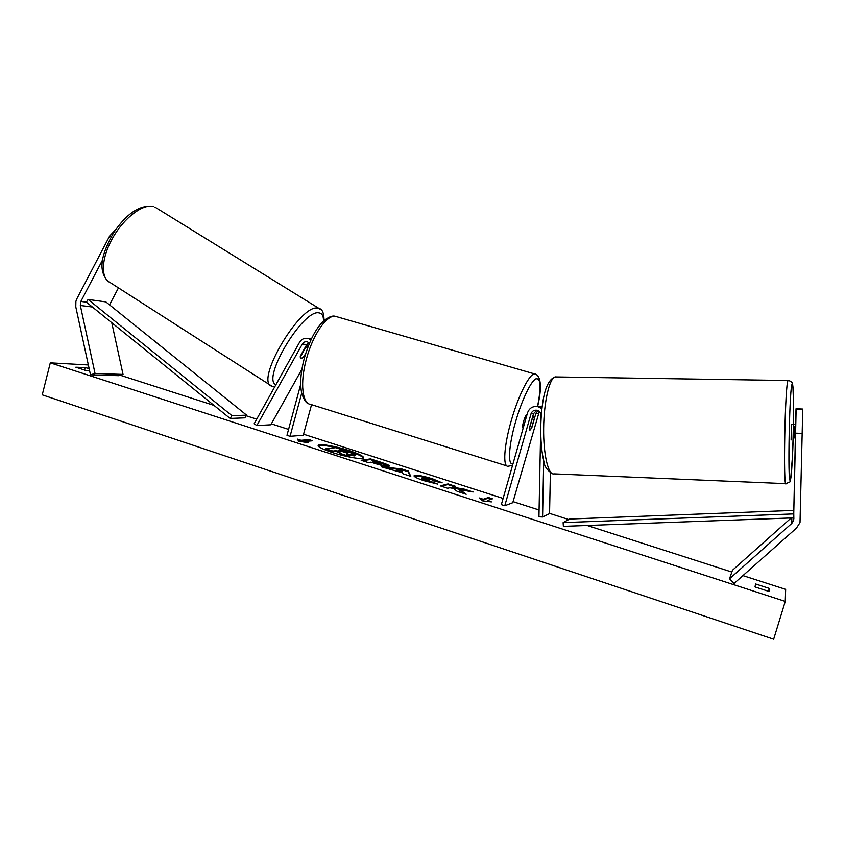 <?xml version="1.0" encoding="UTF-8"?>
<svg xmlns="http://www.w3.org/2000/svg" width="845" height="845" viewBox="0 0 845 845"><rect width="100%" height="100%" fill="white"/><g stroke="black" fill="none" stroke-linecap="round" stroke-linejoin="round"><path stroke-width="1.27" d="M118.458 287.891L109.523 304.855M102.572 259.922L80.867 301.422L80.328 305.478L95.052 373.49L123.043 374.419L118.617 375.676L90.478 374.8L75.786 306.862L75.892 301.348L76.863 298.771L109.692 235.924L115.744 229.565M111.149 236.864L109.692 235.924M111.751 322.684L123.043 374.419M95.052 373.49L90.478 374.8M795.42 440.065L796.096 409.012L802.75 409.276L796.138 409.128L793.592 520.626L791.807 523.404L729.541 578.772L734.03 583.504L796.434 528.146L800.014 522.59L802.75 409.276M795.356 438.016L793.74 513.623M795.599 426.862L796.022 408.79L795.673 426.862M795.673 433.189L802.359 433.369M791.184 517.953L732.457 570.259L729.541 578.772M796.053 408.895L802.549 409.043L796.022 408.79M550.38 472.989L549.556 513.612L542.574 516.982L543.705 460.736M540.779 425.003L540.98 415.391C540.874 412.856 539.638 411.166 537.283 410.311C534.251 409.74 532.16 410.913 531.019 413.807L504.771 505.754L501.338 504.645L527.544 412.772C529.53 407.744 533.153 405.758 538.413 406.804L541.877 408.853M536.786 406.466L542.078 407.184M538.043 410.596L535.867 413.49L531.917 427.338L529.91 430.263L529.551 427.623L533.544 413.638L536.86 410.205M540.737 427.517L538.941 516.802L542.574 516.982M504.771 505.754L512.746 502.722L539.311 411.452M541.518 406.287L542.205 406.191M542.184 406.382L537.948 406.677M310.939 339.901L308.372 338.518C304.644 337.662 301.697 338.929 299.531 342.331L254.155 423.757L256.848 425.553L270.822 424.803L301.887 369.297M308.478 342.795L306.577 346.175M311.467 338.782L310.316 338.75M309.481 343.197L307.422 341.866C305.256 341.38 303.545 342.119 302.288 344.095L256.848 425.553M308.847 342.595L306.767 344.57L300.26 356.22M300.155 356.917L301.052 358.745L305.129 355.333M300.693 384.38L286.983 435.302L290.067 436.305L303.281 435.259L311.551 404.67M290.067 436.305L301.697 393.126M527.1 414.303L527.079 414.303C526.055 414.758 524.882 417.113 523.573 421.391C522.474 425.553 522.305 427.813 523.076 428.193L523.139 428.204M532.181 418.391L533.924 416.353L534.367 418.254L531.537 428.151L529.91 430.263L529.466 428.394L532.318 418.423M304.665 348.33L307.939 347.02M301.052 358.745L303.661 357.108L305.721 353.411M300.313 357.012L305.034 348.552M363.392 458.032C362.325 456.321 357.477 454.04 348.858 451.198C333.014 446.445 322.779 444.65 318.153 445.811M349.038 450.543C335.349 446.054 318.311 443.192 318.121 445.442C318.216 447.026 323.001 449.403 332.465 452.561C346.45 457.177 363.582 459.976 363.614 457.736C363.413 456.089 358.555 453.691 349.038 450.543M50.299 362.843L42.25 394.837L773.661 639.221L785.269 601.408L50.299 362.843L88.345 364.955M785.269 601.408L785.66 589.356L742.935 575.603M731.844 572.044L587.159 525.484M568.706 519.538L549.567 513.38M539.078 510.01L513.052 501.634M503.113 498.434L303.566 434.214M288.578 429.397L271.351 423.852M256.722 419.141L246.222 415.761M214.007 405.399L120.233 375.222M437.615 484.079L424.021 480.71C417.43 478.513 414.103 476.876 414.039 475.798L414.779 475.376C418.074 475.027 424.063 476.2 432.735 478.883L442.188 482.844L435.45 481.386L430.654 479.316L421.845 478.027L437.615 484.079M388.827 466.334L388.795 466.334C386.176 466.535 381.412 465.532 374.504 463.303L370.976 462.173L368.314 462.585L361.174 460.271L370.511 458.888L381.349 462.384C386.735 464.137 389.418 465.352 389.408 466.039L388.827 466.334M459.912 489.646L473.105 491.991L464.401 489.181L452.276 487.069L455.328 486.255L448.051 483.91L440.277 485.886L447.702 488.283L449.709 487.755L453.279 488.399L457.198 491.357L466.197 494.272L459.912 489.646L459.722 490.332L464.18 493.617M89.126 368.536L85.239 367.596L75.828 367.216L85.778 370.427L89.559 370.564M755.018 586.937L755.588 583.979L769.351 588.426L768.992 591.458L755.018 586.937M301.063 440.298L297.334 439.094L298.739 441.28L308.531 442.717L304.791 441.502L312.618 440.784L308.943 439.59L301.063 440.298L300.883 440.963L308.763 440.256L308.943 439.59M491.42 501.898L482.527 500.832L479.147 497.927L483.234 499.247L488.421 497.515L492.445 498.825L487.322 500.567L491.42 501.898M402.653 472.894L381.686 466.915L401.438 468.869L408.241 471.066L410.776 476.326L403.012 473.813L402.653 472.894M84.584 370.173L85.239 367.596M768.454 591.373L769.351 588.426M348.267 456.796L340.905 454.409L338.803 452.371L335.729 451.378L332.687 451.748L325.663 449.477L325.843 448.801L335.877 447.67L354.773 454.24L355.47 454.959L354.604 455.92L347.686 454.959M355.47 454.959L346.587 453.966L349.26 456.374L341.084 453.733L338.982 451.705L335.909 450.712L332.867 451.072L325.843 448.801M332.687 451.748L332.867 451.072M335.729 451.378L335.909 450.712M338.803 452.371L338.982 451.705M340.905 454.409L341.084 453.733M349.101 456.965L349.26 456.374M308.763 440.256L310.897 440.942M304.622 442.146L304.791 441.502M300.883 440.963L297.926 440.002M480.562 499.141L483.034 499.944L483.234 499.247M483.034 499.944L488.22 498.201L488.421 497.515M491.315 499.205L488.22 498.201M487.692 501.444L487.322 500.567M454.071 486.593L447.861 484.586L448.051 483.91M447.861 484.586L441.386 486.234M467.982 491.082L452.086 487.755L452.276 487.069M464.211 489.857L464.401 489.181M362.547 460.715L370.332 459.553L370.511 458.888M370.332 459.553L388.996 466.292M372.983 461.856L372.803 462.532L376.162 463.609L381.401 464.729L381.845 463.937L375.402 461.476L372.983 461.856L381.845 463.937M414.134 476.189L414.589 476.052C417.884 475.703 423.873 476.876 432.545 479.559L439.97 482.368M421.845 478.027L421.655 478.714L426.144 480.995L433.084 482.685L433.274 482.009M433.084 482.685L435.059 483.636M384.792 467.919L401.248 469.535L401.438 468.869M401.248 469.535L408.061 471.732L408.241 471.066M408.061 471.732L410.163 476.136M396.654 470L396.463 470.676L402.252 472.545L401.998 470.475L396.654 470L402.442 471.869M347.57 453.004L340.429 450.174L338.074 450.459L347.57 453.004M346.651 452.962L340.25 450.839L340.429 450.174M340.25 450.839L339.521 450.924M795.768 424.528L791.438 424.412L791.121 439.939M794.427 426.831L794.194 437.985L794.427 426.831L795.715 426.862M80.867 301.422L86.38 302.161L230.115 418.433L244.807 417.852L246.624 415.159L231.974 415.666L230.115 418.433M86.38 302.161L88.102 299.447L105.836 301.897L246.624 415.159M88.102 299.447L231.974 415.666M793.508 510.401L793.835 517.858L563.372 526.361L563.119 522.611L569.614 519.041L793.508 510.401L793.561 513.908L563.119 522.611M793.835 517.858L793.561 513.908M80.328 305.478L92.39 307.02M793.856 518.988L793.761 513.19M791.807 523.404L791.818 517.932M531.019 413.807L533.544 413.638M535.867 413.49L538.307 413.332M302.288 344.095L306.767 344.57M308.911 403.857C306.281 403.371 303.894 399.886 301.76 393.379C299.785 384.264 300.619 372.603 304.263 358.407C309.27 341.232 315.629 328.842 323.329 321.237C328.282 317.065 332.254 315.417 335.243 316.283C326.656 314.752 312.682 335.042 306.365 359.241C299.817 382.943 302.288 404.016 310.949 404.48L506.842 465.912M512.556 465.31L508.025 466.282C502.733 466.989 503.958 446.023 511.13 421.137C518.217 395.809 529.53 373.448 534.6 373.934L535.793 374.272M537.515 406.582C541.434 386.587 540.8 377.366 535.603 378.94C530.459 381.961 521.449 401.09 515.482 422.13C508.574 446.033 507.602 465.796 512.989 463.81M107.896 281.142C96.679 269.037 103.048 251.799 113.399 233.093C126.359 213.669 139.583 204.754 153.072 206.36L153.452 206.55C143.122 203.444 124.257 217.577 112.85 237.677C101.316 257.746 100.354 278.216 109.956 282.441L272.005 386.239C253.88 382.394 300.514 303.028 317.995 308.203L320.519 309.354M323.477 321.1C323.635 316.157 322.188 313.421 319.125 312.914C303.577 308.372 261.274 378.782 275.892 384.75M274.878 386.556L274.308 386.598M354.763 455.254L354.573 455.92L354.784 455.254M381.158 463.049L381.349 462.384M381.581 464.063L381.401 464.729L381.613 464.053M376.162 463.609L376.352 462.944M414.779 475.376L414.589 476.052L414.758 475.376M432.545 479.559L432.735 478.883M426.144 480.995L426.334 480.309M344.792 452.307L344.971 451.642M792.293 384.369C794.891 383.345 792.895 477.826 790.276 479.939C787.392 486.942 789.631 380.757 792.293 384.369M788.448 380.525L788.142 380.514C785.047 381.349 782.924 491.22 786.135 483.667L554.014 473.876C548.299 475.566 543.293 454.599 543.641 428.225C543.905 401.871 549.451 378.095 555.186 376.923L556.021 376.838M538.413 406.804L540.863 406.709M311.414 338.887L308.372 338.518M335.243 316.283L534.6 373.934C535.878 373.87 544.845 376.141 537.589 406.593M532.857 416.025L533.924 416.353M272.005 386.239L274.636 386.999M154.92 207.078L319.072 308.478C322.325 309.048 323.984 313.083 324.047 320.572M306.048 345.848L307.876 346.989M786.135 483.667L786.822 483.625C791.723 478.671 789.557 490.618 792.441 456.849C794.279 423.493 793.37 378.475 792.114 383.144C791.522 381.729 790.191 380.852 788.142 380.514L555.186 376.923C548.331 379.268 545.131 389.629 543.515 398.016C541.666 408.093 540.737 419.204 540.716 431.362C540.874 443.382 541.92 453.374 543.863 461.338C544.36 466.366 547.264 470.517 552.577 473.802"/></g></svg>
